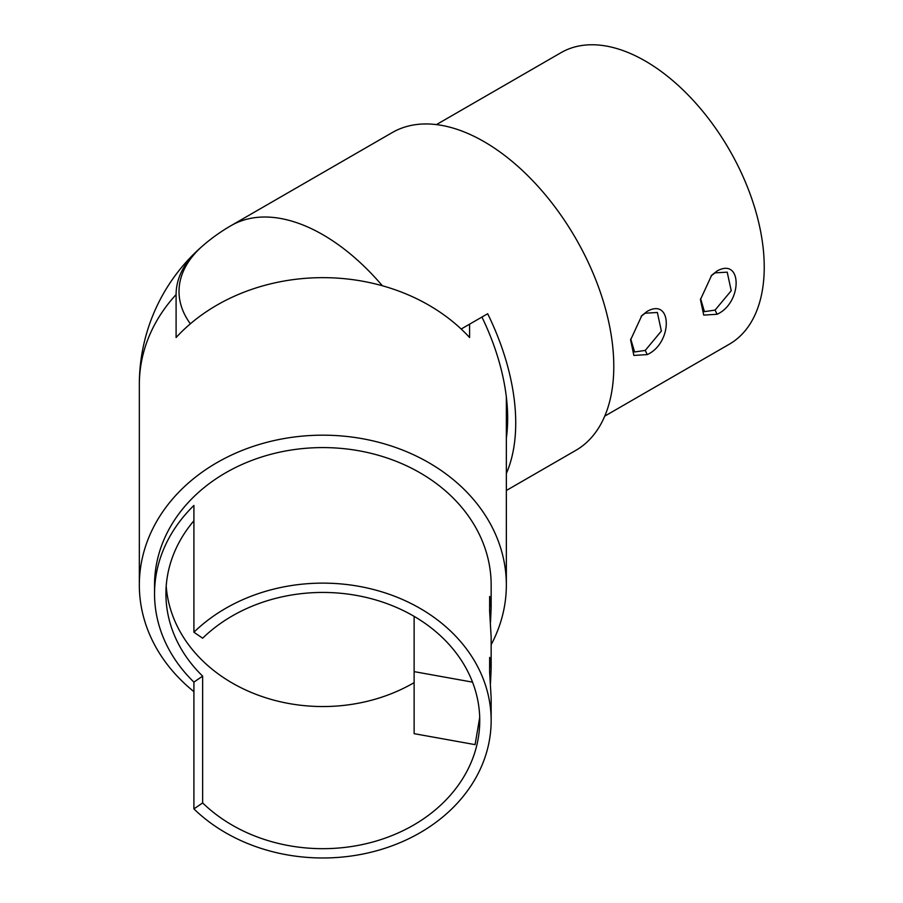 <?xml version="1.0" encoding="UTF-8"?>
<svg xmlns="http://www.w3.org/2000/svg" width="903" height="903" viewBox="0 0 903 903"><rect width="100%" height="100%" fill="white"/><g stroke="black" fill="none" stroke-linecap="round" stroke-linejoin="round"><path stroke-width="1.35" d="M630.734 338.918L634.572 351.967L645.239 350.42L661.368 331.062L657.361 312.483L645.239 313.194L641.153 316.298M647.237 354.608L633.861 355.421L630.599 339.923L641.807 315.61L647.237 311.309C672.645 297.177 672.611 343.163 647.237 354.608L645.239 350.42M700.593 298.588L704.419 311.648L715.086 310.09L731.227 290.732L727.22 272.164L715.086 272.864L711 275.979M717.084 314.278L703.719 315.091L700.446 299.593L711.654 275.28L717.084 270.979C742.492 256.847 742.458 302.844 717.084 314.278L715.086 310.09M193.908 632.224L202.644 638.207A156.908 128.124 -0 0 1 376.506 600.168A156.908 128.124 -0 0 1 479.753 720.56A156.908 128.124 -0 0 1 376.506 840.953A156.908 128.124 -0 0 1 202.644 802.914L202.644 676.133L193.908 682.115A168.308 137.425 -0 0 1 154.537 593.779A168.308 137.425 -0 0 1 193.908 505.454L193.908 632.224A168.308 137.425 -0 0 1 380.411 591.42A168.308 137.425 -0 0 1 491.153 720.56L491.153 698.042L489.618 672.013L489.652 657.384L491.153 668.491L491.153 637.078L489.618 611.049L489.652 596.42L491.153 607.527L490.498 622.302M491.153 668.491L490.498 683.266M193.908 691.63A183.512 149.83 -0 0 1 139.333 585.009A183.512 149.83 -0 0 1 322.845 435.178A183.512 149.83 -0 0 1 506.346 585.009L506.346 396.993M469.594 324.177L469.594 337.519A183.512 149.83 180 0 0 176.096 337.519L176.096 294.57A146.749 84.724 180 0 1 198.479 249.589A146.749 84.724 180 0 1 201.098 247.264M139.333 585.009L139.333 384.531A183.512 149.83 -0 0 1 176.096 294.57M382.353 285.743A183.512 105.944 60 0 0 322.845 234.701A183.512 105.944 60 0 0 231.089 225.615L392.286 132.549A183.512 105.944 60 0 1 484.031 141.636A183.512 105.944 60 0 1 603.915 303.352A183.512 105.944 60 0 1 575.787 450.394L506.346 490.487M506.346 473.511A183.512 105.944 60 0 0 487.665 313.736L461.173 329.031M436.442 124.603L561.068 52.645A168.308 97.174 60 0 1 645.227 60.986A168.308 97.174 60 0 1 755.179 209.304A168.308 97.174 60 0 1 729.376 344.167L604.75 416.125M491.153 607.527L491.153 585.009A168.308 137.425 -0 0 0 322.845 447.583A168.308 137.425 -0 0 0 154.537 585.009L154.537 593.779M193.908 520.76A156.908 128.124 180 0 0 165.926 593.779A156.908 128.124 180 0 0 202.644 676.133M414.127 682.634A156.908 128.124 -0 0 1 255.301 694.068A156.908 128.124 -0 0 1 166.208 586.103M414.127 616.354L414.127 733.665L475.08 744.636L479.707 717.501M491.153 720.56A168.308 137.425 -0 0 1 380.411 849.689A168.308 137.425 -0 0 1 193.908 808.896L202.644 802.914M193.908 682.115L193.908 808.896M190.364 323.793A143.814 83.031 180 0 1 203.728 244.939A183.512 183.512 0 0 1 231.089 225.615M506.346 438.203A172.112 99.364 -120 0 0 481.92 317.055M506.346 585.009A183.512 149.83 -0 0 1 491.153 644.708M414.127 671.629L472.529 682.137M198.479 249.589A183.512 183.512 0 0 0 139.333 384.531"/></g></svg>
